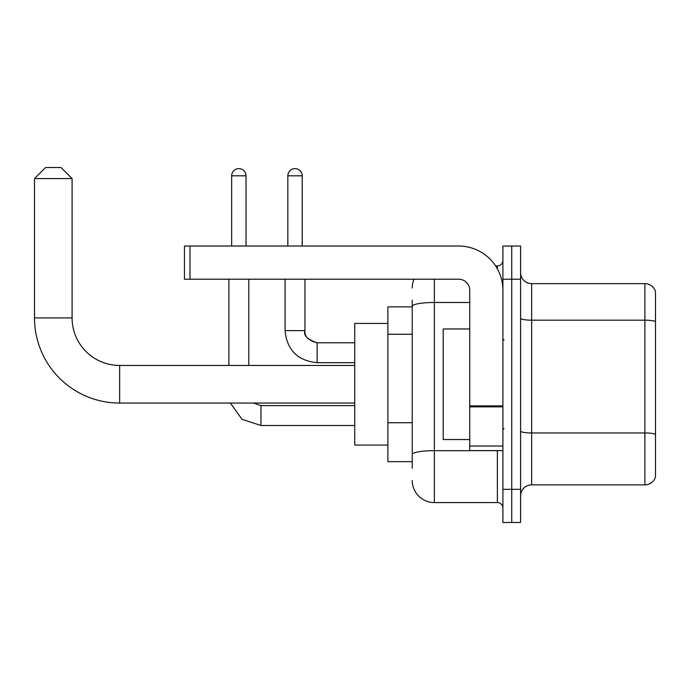 <?xml version="1.0" encoding="UTF-8"?>
<svg xmlns="http://www.w3.org/2000/svg" width="690" height="690" viewBox="0 0 690 690"><rect width="100%" height="100%" fill="white"/><g stroke="black" fill="none" stroke-linecap="round" stroke-linejoin="round"><path stroke-width="1.03" d="M412.232 468.294L412.232 306.326L412.232 306.852L387.901 306.852L387.901 461.662L412.232 461.662M502.907 489.305L502.907 522.477L511.747 522.477L511.747 489.305L511.747 522.477L520.596 522.477L520.596 489.305L511.747 489.305L511.747 279.209L511.747 489.305L502.907 489.305L502.907 279.209L511.747 279.209L511.747 246.037L511.747 279.209L520.596 279.209L520.596 489.305M520.596 279.209L520.596 246.037L502.907 246.037L502.907 279.209M434.346 279.209L434.346 502.57L497.378 502.57L497.378 450.605M495.61 265.935L497.378 265.935A5.529 5.529 0 0 0 502.907 260.406M412.232 458.341L412.232 454.503A22.115 3.838 180 0 1 434.346 450.665L497.378 450.665A5.529 0.957 0 0 0 499.293 450.605M469.735 302.487L434.346 302.487A22.115 3.838 180 0 0 412.232 306.326L412.232 300.219M502.907 508.099A5.529 5.529 0 0 0 497.378 502.57M412.232 288.049A22.115 22.115 0 0 1 414.078 279.209M434.346 502.57A22.115 22.115 0 0 1 412.232 480.456M520.596 495.938A11.057 11.057 0 0 1 531.654 484.88L644.883 484.88L644.883 283.633L531.654 283.633A11.057 11.057 0 0 1 520.596 272.576A11.057 11.057 0 0 0 531.654 283.633L531.654 484.88M655.5 291.594A11.057 11.057 0 0 0 644.883 283.633A11.057 11.057 0 0 1 655.5 291.594L655.5 476.919A11.057 11.057 0 0 1 644.883 484.88M655.5 321.713L655.5 434.355A11.057 1.923 180 0 0 644.883 432.966L531.654 432.966A11.057 1.923 -0 0 1 520.596 431.052M354.729 403.055L119.646 403.055A85.146 85.146 0 0 1 34.5 317.909L34.5 178.581L45.557 167.523L61.039 167.523L72.096 178.581L34.5 178.581M119.646 403.055L119.646 365.459A47.55 47.55 0 0 1 72.096 317.909L72.096 178.581M387.901 323.438L354.729 323.438L354.729 445.076L387.901 445.076M231.659 246.037L231.659 175.821A7.185 7.185 0 0 1 238.844 168.627A7.185 7.185 0 0 1 246.037 175.821L246.037 246.037M248.797 365.459L248.797 279.209M228.89 365.459L228.89 279.209M287.834 246.037L287.834 175.821A7.185 7.185 0 0 1 295.018 168.627A7.185 7.185 0 0 1 302.203 175.821L302.203 246.037M502.907 450.605L469.735 450.605L469.735 405.884L502.907 405.884M502.907 290.266A44.229 44.229 0 0 0 458.669 246.037L189.974 246.037L189.974 279.209L458.669 279.209A11.057 11.057 0 0 1 469.735 290.266L469.735 405.884M189.974 279.209L184.446 279.209L184.446 246.037L189.974 246.037M469.735 328.966L443.196 328.966L443.196 439.547L469.735 439.547M412.232 334.262L387.901 334.262M412.232 422.729L387.901 422.729M497.378 268.85L497.378 265.935M655.5 321.566A11.057 1.923 180 0 0 644.883 320.177L531.654 320.177A11.057 1.923 0 0 1 520.596 318.262M34.5 317.909L72.096 317.909M260.958 405.616L260.958 425.497L242.061 419.339L230.374 403.055L242.061 419.339L260.958 425.497L242.061 419.339L230.374 403.055L242.061 419.339L260.958 425.497L242.061 419.339L230.374 403.055L242.061 419.339L260.958 425.497L242.061 419.339L230.374 403.055L242.061 419.339L260.958 425.497L242.061 419.339L230.374 403.055L242.061 419.339L260.958 425.497L242.061 419.339L230.374 403.055L242.061 419.339L260.958 425.497L242.061 419.339L230.374 403.055M231.659 175.821L246.037 175.821M304.971 279.209L304.971 330.622C304.299 336.522 308.352 340.575 317.133 342.792C308.352 340.575 304.299 336.522 304.971 330.622C304.299 336.522 308.352 340.575 317.133 342.792C308.352 340.575 304.299 336.522 304.971 330.622C304.299 336.522 308.352 340.575 317.133 342.792C308.352 340.575 304.299 336.522 304.971 330.622C304.299 336.522 308.352 340.575 317.133 342.792C308.352 340.575 304.299 336.522 304.971 330.622C304.299 336.522 308.352 340.575 317.133 342.792C308.352 340.575 304.299 336.522 304.971 330.622C304.299 336.522 308.352 340.575 317.133 342.792L317.133 362.69C297.683 360.767 286.988 350.08 285.065 330.622L304.954 330.622M287.834 175.821L302.203 175.821M502.907 406.85L469.735 406.85M469.735 446.033L502.907 446.033M354.729 365.459L119.646 365.459M253.515 403.055L260.958 405.599L253.515 403.055L260.958 405.599L253.515 403.055L260.958 405.599L253.515 403.055L260.958 405.599L253.515 403.055L260.958 405.599L253.515 403.055L260.958 405.599L253.515 403.055L260.958 405.599L354.729 405.599M354.729 425.497L260.958 425.497M285.065 279.209L285.065 330.622C286.988 350.08 297.683 360.767 317.133 362.69C297.683 360.767 286.988 350.08 285.065 330.622C286.988 350.08 297.683 360.767 317.133 362.69C297.683 360.767 286.988 350.08 285.065 330.622C286.988 350.08 297.683 360.767 317.133 362.69C297.683 360.767 286.988 350.08 285.065 330.622C286.988 350.08 297.683 360.767 317.133 362.69C297.683 360.767 286.988 350.08 285.065 330.622C286.988 350.08 297.683 360.767 317.133 362.69C297.683 360.767 286.988 350.08 285.065 330.622C286.988 350.08 297.683 360.767 317.133 362.69L354.729 362.69M304.971 330.622C303.264 335.4 307.317 339.454 317.133 342.792L354.729 342.792M504.011 340.023L502.907 338.919M504.011 428.481L502.907 429.594"/></g></svg>
